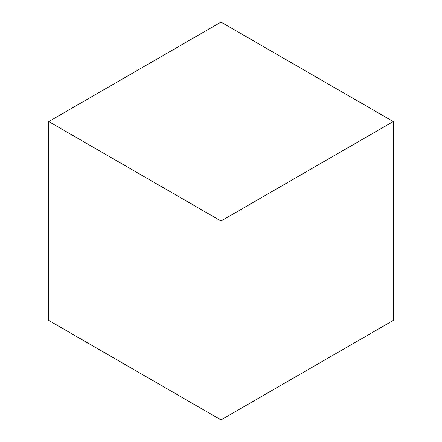 <?xml version="1.0" encoding="UTF-8"?>
<svg xmlns="http://www.w3.org/2000/svg" width="442" height="442" viewBox="0 0 442 442"><rect width="100%" height="100%" fill="white"/><g stroke="black" fill="none" stroke-linecap="round" stroke-linejoin="round"><path stroke-width="0.66" d="M221 419.9L221 22.1L48.747 121.55L48.747 320.45L48.747 121.55L221 221L221 419.9L48.747 320.45L221 419.9L221 22.1L48.747 121.55L221 221L221 419.9L393.253 320.45L393.253 121.55L221 22.1L221 221L393.253 121.55L393.253 320.45L221 419.9M221 22.1L221 221L393.253 121.55L221 22.1"/></g></svg>
